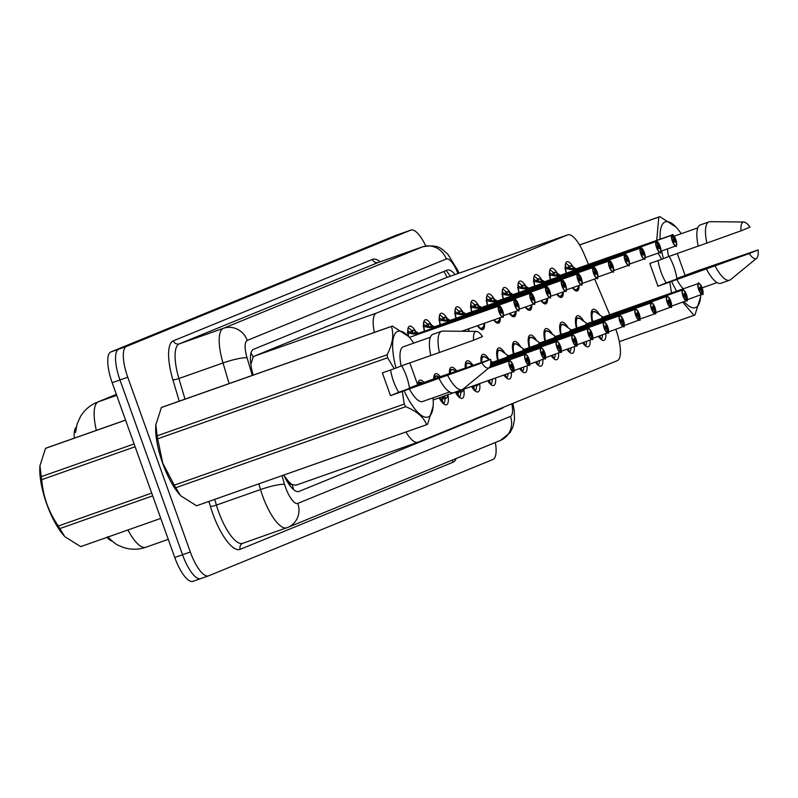 <?xml version="1.0" encoding="UTF-8"?>
<svg xmlns="http://www.w3.org/2000/svg" width="798" height="798" viewBox="0 0 798 798"><rect width="100%" height="100%" fill="white"/><g stroke="black" fill="none" stroke-linecap="round" stroke-linejoin="round"><path stroke-width="1.2" d="M566.111 273.225A15.471 4.908 -109.4 0 1 566.999 261.764A15.471 4.908 -109.4 0 1 573.163 266.941M550.361 279.669A15.471 4.908 -109.4 0 1 551.248 268.208A15.471 4.908 -109.4 0 1 557.423 273.385M534.61 286.113A15.471 4.908 -109.4 0 1 535.508 274.652A15.471 4.908 -109.4 0 1 541.672 279.829M518.86 292.557A15.471 4.908 -109.4 0 1 519.757 281.096A15.471 4.908 -109.4 0 1 525.922 286.273M503.109 299.001A15.471 4.908 -109.4 0 1 504.007 287.539A15.471 4.908 -109.4 0 1 510.171 292.716M487.369 305.444A15.471 4.908 -109.4 0 1 488.256 293.983A15.471 4.908 -109.4 0 1 494.421 299.16M471.618 311.878A15.471 4.908 -109.4 0 1 472.506 300.417A15.471 4.908 -109.4 0 1 478.67 305.604M455.867 318.322A15.471 4.908 -109.4 0 1 456.755 306.861A15.471 4.908 -109.4 0 1 462.92 312.048M440.117 324.766A15.471 4.908 -109.4 0 1 441.005 313.305A15.471 4.908 -109.4 0 1 447.169 318.482M424.366 331.21A15.471 4.908 -109.4 0 1 425.254 319.749A15.471 4.908 -109.4 0 1 431.419 324.926M408.307 336.237A15.471 4.908 -109.4 0 1 409.504 326.192A15.471 4.908 -109.4 0 1 415.678 331.37M592.186 321.813A16.459 5.227 -109.4 0 1 593.064 309.315A16.459 5.227 -109.4 0 1 599.677 314.911M576.435 328.257A16.459 5.227 -109.4 0 1 577.313 315.759A16.459 5.227 -109.4 0 1 583.927 321.355M560.685 334.701A16.459 5.227 -109.4 0 1 561.563 322.202A16.459 5.227 -109.4 0 1 568.176 327.798M544.934 341.145A16.459 5.227 -109.4 0 1 545.812 328.646A16.459 5.227 -109.4 0 1 552.425 334.242M529.184 347.589A16.459 5.227 -109.4 0 1 530.062 335.09A16.459 5.227 -109.4 0 1 536.675 340.686M513.443 354.023A16.459 5.227 -109.4 0 1 514.311 341.524A16.459 5.227 -109.4 0 1 520.924 347.13M497.693 360.467A16.459 5.227 -109.4 0 1 498.56 347.968A16.459 5.227 -109.4 0 1 505.174 353.574M481.134 362.611A16.459 5.227 -109.4 0 1 482.81 354.412A16.459 5.227 -109.4 0 1 489.304 359.798M465.274 368.068A16.459 5.227 -109.4 0 1 467.069 360.856A16.459 5.227 -109.4 0 1 473.014 365.404M449.464 373.664A16.459 5.227 -109.4 0 1 451.319 367.299A16.459 5.227 -109.4 0 1 456.735 371.07M433.683 379.23A16.459 5.227 -109.4 0 1 435.568 373.743A16.459 5.227 -109.4 0 1 440.476 376.836M417.953 384.446A16.459 5.227 -109.4 0 1 419.818 380.187A16.459 5.227 -109.4 0 1 423.947 382.332M283.689 475.049L287.579 480.197A9.666 3.072 70.6 0 0 292.188 484.685A29.007 27.501 67.8 0 1 293.474 489.503M292.188 484.685L292.337 484.615A29.007 9.207 -109.4 0 1 287.579 480.197M76.289 427.149A26.105 8.279 70.6 0 0 74.324 438.142M107.012 537.343A26.105 8.279 70.6 0 0 112.089 541.104M445.902 277.794L254.372 356.137L253.116 357.075L250.941 364.127M292.337 484.615L295.988 485.204L417.713 442.311M405.953 431.987A29.007 9.207 70.6 0 0 417.853 442.262L295.988 485.204M417.853 442.262A29.007 9.207 70.6 0 0 417.992 442.212L617.263 360.686A29.007 9.207 70.6 0 0 615.817 329.355M588.505 264.437L584.106 254.023A29.007 9.207 70.6 0 0 567.757 234.841A29.007 9.207 70.6 0 0 567.627 234.901L376.367 313.135A29.007 9.207 70.6 0 0 374.352 332.397M609.762 314.731L594.67 279.031M468.735 329.444A15.471 4.908 -109.4 0 1 468.815 331.35M484.506 323.21A15.471 4.908 -109.4 0 1 482.79 329.604A15.471 4.908 -109.4 0 1 477.443 325.694M500.306 317.644A15.471 4.908 -109.4 0 1 498.541 323.16A15.471 4.908 -109.4 0 1 493.703 319.968M516.057 311.2A15.471 4.908 -109.4 0 1 514.291 316.716A15.471 4.908 -109.4 0 1 509.453 313.524M531.807 304.756A15.471 4.908 -109.4 0 1 530.042 310.272A15.471 4.908 -109.4 0 1 525.204 307.08M547.558 298.312A15.471 4.908 -109.4 0 1 545.792 303.829A15.471 4.908 -109.4 0 1 540.954 300.637M563.298 291.869A15.471 4.908 -109.4 0 1 561.543 297.395A15.471 4.908 -109.4 0 1 556.705 294.193M579.049 285.425A15.471 4.908 -109.4 0 1 577.283 290.951A15.471 4.908 -109.4 0 1 572.455 287.749M447.947 395A16.459 5.227 -109.4 0 1 446.511 404.786A16.459 5.227 -109.4 0 1 439.139 397.863M463.798 389.175A16.459 5.227 -109.4 0 1 462.261 398.342A16.459 5.227 -109.4 0 1 455.309 392.167M479.678 383.579A16.459 5.227 -109.4 0 1 478.002 391.898A16.459 5.227 -109.4 0 1 471.488 386.461M495.518 377.993A16.459 5.227 -109.4 0 1 493.753 385.454A16.459 5.227 -109.4 0 1 487.698 380.756M511.348 372.417A16.459 5.227 -109.4 0 1 509.503 379.02A16.459 5.227 -109.4 0 1 503.937 375.03M527.099 365.973A16.459 5.227 -109.4 0 1 525.254 372.576A16.459 5.227 -109.4 0 1 519.688 368.586M542.84 359.529A16.459 5.227 -109.4 0 1 541.004 366.132A16.459 5.227 -109.4 0 1 535.438 362.142M558.59 353.095A16.459 5.227 -109.4 0 1 556.755 359.689A16.459 5.227 -109.4 0 1 551.189 355.699M574.341 346.651A16.459 5.227 -109.4 0 1 572.505 353.245A16.459 5.227 -109.4 0 1 566.939 349.255M590.091 340.207A16.459 5.227 -109.4 0 1 588.256 346.801A16.459 5.227 -109.4 0 1 582.68 342.811M605.842 333.764A16.459 5.227 -109.4 0 1 604.006 340.357A16.459 5.227 -109.4 0 1 598.43 336.377M208.358 575.907L200.847 578.56A29.007 9.207 -109.4 0 1 200.717 578.61A29.007 9.207 -109.4 0 1 182.543 554.74L119.969 379.968A29.007 9.207 -109.4 0 1 118.712 349.175L403 232.876A29.007 9.207 -109.4 0 1 403.14 232.826A29.007 9.207 -109.4 0 1 403.279 232.777M200.577 578.65L193.066 581.303A29.007 9.207 -109.4 0 1 192.926 581.353A29.007 9.207 -109.4 0 1 174.762 557.483L112.179 382.711A29.007 9.207 -109.4 0 1 110.932 351.918L395.219 235.619A29.007 9.207 -109.4 0 1 395.349 235.57A29.007 9.207 -109.4 0 1 395.489 235.52M283.789 475.049A29.007 9.207 70.6 0 0 298.911 491.468A29.007 9.207 70.6 0 0 299.041 491.418L502.022 408.377A29.007 9.207 70.6 0 0 503.438 407.259M495.359 442.501A29.007 9.207 -109.4 0 1 492.915 459.518L208.627 575.817A29.007 9.207 -109.4 0 1 208.497 575.867A29.007 9.207 -109.4 0 1 190.323 551.997L127.75 377.225A29.007 9.207 -109.4 0 1 126.503 346.432L410.79 230.133A29.007 9.207 -109.4 0 1 410.92 230.083A29.007 9.207 -109.4 0 1 425.793 245.974M200.847 578.56A29.007 9.207 -109.4 0 1 200.717 578.61A29.007 9.207 -109.4 0 1 182.543 554.74L119.969 379.968A29.007 9.207 -109.4 0 1 118.712 349.175L403 232.876A29.007 9.207 -109.4 0 1 403.14 232.826L395.349 235.57M455.119 274.542A29.007 9.207 70.6 0 0 447.249 270.073A29.007 9.207 70.6 0 0 447.119 270.133L253.565 349.305A29.007 9.207 70.6 0 0 253.185 375.11M513.403 371.489L513.294 371.728A5.805 1.845 -109.4 0 1 509.713 366.94A5.805 1.845 -109.4 0 1 509.483 360.776C508.984 358.99 510.231 360.566 513.244 365.504C514.251 370.751 514.331 372.796 513.473 371.659L513.553 371.429A5.606 1.776 70.6 0 0 513.234 365.514A5.606 1.776 70.6 0 0 509.703 360.905A5.606 1.776 70.6 0 0 509.942 366.861A5.606 1.776 70.6 0 0 513.403 371.489L512.216 368.018A1.935 0.618 -109.4 0 1 511.019 366.412A1.935 0.618 -109.4 0 1 510.949 364.357A1.935 0.618 -109.4 0 1 512.156 365.953A1.935 0.618 -109.4 0 1 512.266 367.988L512.196 368.018M513.294 371.728L433.194 399.958M512.266 367.988L513.553 371.429M503.219 316.158A5.805 1.845 -109.4 0 1 502.71 316.796A5.805 1.845 -109.4 0 1 499.069 312.018A5.805 1.845 -109.4 0 1 498.75 305.893L498.989 306.013A5.606 1.776 70.6 0 0 499.299 311.938A5.606 1.776 70.6 0 0 502.84 316.537A5.606 1.776 70.6 0 0 502.6 310.582A5.606 1.776 70.6 0 0 499.139 305.953L500.276 309.454L498.989 306.013M499.139 305.953L409.374 337.384L498.75 305.893M500.326 309.434A1.935 0.618 -109.4 0 1 501.523 311.03A1.935 0.618 -109.4 0 1 501.593 313.085A1.935 0.618 -109.4 0 1 500.386 311.489A1.935 0.618 -109.4 0 1 500.276 309.454M498.91 305.834L498.9 305.834C498.969 304.457 500.196 306.043 502.61 310.582C503.428 316.507 503.458 318.572 502.71 316.796L461.613 331.28M529.094 365.265L529.303 364.985A5.606 1.776 70.6 0 0 528.984 359.07A5.606 1.776 70.6 0 0 525.443 354.462A5.606 1.776 70.6 0 0 525.692 360.417A5.606 1.776 70.6 0 0 529.154 365.045L527.967 361.574A1.935 0.618 -109.4 0 1 526.77 359.978A1.935 0.618 -109.4 0 1 526.7 357.913A1.935 0.618 -109.4 0 1 527.907 359.509A1.935 0.618 -109.4 0 1 528.017 361.554L527.947 361.574M422.561 383.01L419.598 382.332A14.504 4.598 70.6 0 0 419.598 382.332A14.504 4.598 70.6 0 0 419.539 382.362A14.504 4.598 70.6 0 0 418.192 384.357M529.154 365.045L514.062 370.571M528.017 361.554L529.303 364.985M418.142 382.85L419.539 382.362M544.844 358.821L545.044 358.541A5.606 1.776 70.6 0 0 544.735 352.626A5.606 1.776 70.6 0 0 541.194 348.018A5.606 1.776 70.6 0 0 541.443 353.973A5.606 1.776 70.6 0 0 544.904 358.601L543.717 355.13A1.935 0.618 -109.4 0 1 542.52 353.534A1.935 0.618 -109.4 0 1 542.44 351.479A1.935 0.618 -109.4 0 1 543.657 353.065A1.935 0.618 -109.4 0 1 543.767 355.11L543.697 355.13M434.601 378.91A14.135 4.489 -109.4 0 1 438.311 376.566L435.349 375.888A14.504 4.598 70.6 0 0 435.279 375.918A14.504 4.598 70.6 0 0 433.733 379.21L435.349 375.888L433.893 376.407M441.783 400.257L442.162 400.127A10.633 3.372 70.6 0 0 443.199 396.985M544.904 358.601L529.812 364.127M442.162 400.127L443.508 403.748A14.504 4.598 -109.4 0 0 444.925 399.19L443.209 396.975M442.9 403.18L441.893 400.237A10.633 3.372 70.6 0 1 440.945 400.117M543.767 355.11L545.044 358.541M440.536 400.357L443.718 396.257M448.117 394.531L447.139 397.424L444.925 399.19M560.585 352.377L560.795 352.098A5.606 1.776 70.6 0 0 560.485 346.182A5.606 1.776 70.6 0 0 556.944 341.574A5.606 1.776 70.6 0 0 557.184 347.529A5.606 1.776 70.6 0 0 560.655 352.157L559.468 348.686A1.935 0.618 -109.4 0 1 558.271 347.09A1.935 0.618 -109.4 0 1 558.191 345.035A1.935 0.618 -109.4 0 1 559.408 346.621A1.935 0.618 -109.4 0 1 559.518 348.666L559.448 348.686M450.281 373.384A14.135 4.489 -109.4 0 1 454.062 370.122L451.099 369.444A14.504 4.598 70.6 0 0 451.03 369.474A14.504 4.598 70.6 0 0 449.444 373.364L451.099 369.444L449.633 369.963M457.533 393.813L457.912 393.683A10.633 3.372 70.6 0 0 458.94 390.89M560.655 352.157L545.553 357.684M457.912 393.683L459.259 397.304A14.504 4.598 -109.4 0 0 460.675 392.746L459.169 390.811M458.651 396.736L457.633 393.793A10.633 3.372 70.6 0 1 456.695 393.683M559.518 348.666L560.795 352.098M456.286 393.913L458.631 391M463.448 389.294L462.88 390.98L460.675 392.746M576.405 345.714L576.296 345.963A5.805 1.845 -109.4 0 1 572.705 341.175A5.805 1.845 -109.4 0 1 572.485 335C571.976 333.215 573.233 334.791 576.246 339.739C577.253 344.975 577.323 347.03 576.475 345.883L576.545 345.654A5.606 1.776 70.6 0 0 576.236 339.739A5.606 1.776 70.6 0 0 572.695 335.13A5.606 1.776 70.6 0 0 572.934 341.085A5.606 1.776 70.6 0 0 576.405 345.714L575.208 342.242A1.935 0.618 -109.4 0 1 574.021 340.646A1.935 0.618 -109.4 0 1 573.942 338.591A1.935 0.618 -109.4 0 1 575.159 340.177A1.935 0.618 -109.4 0 1 575.258 342.222L575.198 342.242M466.022 367.808A14.135 4.489 -109.4 0 1 469.813 363.679L466.85 363A14.504 4.598 70.6 0 0 466.78 363.03A14.504 4.598 70.6 0 0 465.194 366.92L466.85 363L465.384 363.519M473.284 387.369L473.663 387.239A10.633 3.372 70.6 0 0 474.601 385.364M576.296 345.963L561.303 351.24M473.663 387.239L475.01 390.86A14.504 4.598 -109.4 0 0 476.426 386.302L475.458 385.065M474.391 390.292L473.384 387.349A10.633 3.372 70.6 0 1 472.436 387.239M575.258 342.222L576.545 345.654M472.037 387.469L473.553 385.743M478.86 383.868L478.132 384.975A14.504 4.598 70.6 0 0 478.142 384.975L476.426 386.302M408.117 327.968A14.504 4.598 -109.4 0 1 411.259 330.362L413.414 330.302A14.504 4.598 70.6 0 0 413.414 330.302L418.541 333.265M418.651 333.235L413.504 333.973L407.329 332.796M518.969 309.714A5.805 1.845 -109.4 0 1 518.461 310.352A5.805 1.845 -109.4 0 1 514.82 305.574A5.805 1.845 -109.4 0 1 514.501 299.45L514.74 299.569A5.606 1.776 70.6 0 0 515.049 305.494A5.606 1.776 70.6 0 0 518.59 310.093A5.606 1.776 70.6 0 0 518.351 304.148A5.606 1.776 70.6 0 0 514.88 299.509L418.751 333.185M407.748 330.182L408.337 331.749A10.633 3.372 70.6 0 0 407.778 332.367M514.88 299.509L516.077 302.991A1.935 0.618 -109.4 0 1 517.274 304.587A1.935 0.618 -109.4 0 1 517.343 306.641A1.935 0.618 -109.4 0 1 516.136 305.045A1.935 0.618 -109.4 0 1 516.027 303.011L514.74 299.569M407.828 329.345L408.337 331.739M415.738 334.252L413.504 333.175L411.359 333.245A10.633 3.372 70.6 0 0 408.606 331.639M514.501 299.45L418.681 333.225A5.805 1.845 70.6 0 0 418.152 334.292A5.795 1.835 -109.4 0 1 418.342 333.614M514.66 299.39L514.65 299.39C514.71 298.013 515.947 299.599 518.361 304.138C519.179 310.063 519.209 312.138 518.461 310.352L503.418 315.649M423.868 321.524A14.504 4.598 -109.4 0 1 427.01 323.918L429.164 323.858A14.504 4.598 70.6 0 0 429.164 323.858L434.292 326.821M534.72 303.27A5.805 1.845 -109.4 0 1 534.201 303.908A5.805 1.845 -109.4 0 1 530.57 299.13A5.805 1.845 -109.4 0 1 530.251 293.006L434.351 326.811L429.254 327.529L423.07 326.352M530.251 293.006L530.49 293.125A5.606 1.776 70.6 0 0 530.8 299.05A5.606 1.776 70.6 0 0 534.341 303.659A5.606 1.776 70.6 0 0 534.101 297.704A5.606 1.776 70.6 0 0 530.63 293.075L434.531 326.741M423.578 322.911L424.087 325.295A10.633 3.372 70.6 0 0 423.529 325.923M530.63 293.075L531.827 296.547A1.935 0.618 -109.4 0 1 533.014 298.143A1.935 0.618 -109.4 0 1 533.094 300.198A1.935 0.618 -109.4 0 1 531.877 298.612A1.935 0.618 -109.4 0 1 531.777 296.567L530.49 293.125M424.087 325.305L423.499 323.739M431.489 327.808L429.254 326.731L427.11 326.801A10.633 3.372 70.6 0 0 424.356 325.195M434.421 326.781A5.805 1.845 70.6 0 0 433.903 327.848A5.795 1.835 -109.4 0 1 434.092 327.17M530.411 292.946L530.401 292.946C530.461 291.569 531.697 293.155 534.111 297.694C534.929 303.619 534.959 305.694 534.201 303.908L519.169 309.205M439.608 315.08A14.504 4.598 -109.4 0 1 442.76 317.474L444.915 317.414A14.504 4.598 70.6 0 0 444.915 317.414L450.042 320.377M550.47 296.826A5.805 1.845 -109.4 0 1 549.952 297.464A5.805 1.845 -109.4 0 1 546.321 292.686A5.805 1.845 -109.4 0 1 546.002 286.572L450.102 320.367L445.005 321.085L438.82 319.918M546.002 286.572L546.241 286.691A5.606 1.776 70.6 0 0 546.55 292.607A5.606 1.776 70.6 0 0 550.091 297.215A5.606 1.776 70.6 0 0 549.852 291.26A5.606 1.776 70.6 0 0 546.381 286.632L450.281 320.297M439.329 316.467L439.828 318.851A10.633 3.372 70.6 0 0 439.279 319.479M546.381 286.632L547.578 290.103A1.935 0.618 -109.4 0 1 548.765 291.699A1.935 0.618 -109.4 0 1 548.844 293.754A1.935 0.618 -109.4 0 1 547.628 292.168A1.935 0.618 -109.4 0 1 547.528 290.123L546.241 286.691M439.838 318.861L439.249 317.305M447.239 321.365L445.005 320.297L442.85 320.367A10.633 3.372 70.6 0 0 440.107 318.751M450.172 320.337A5.805 1.845 70.6 0 0 449.653 321.404A5.795 1.835 -109.4 0 1 449.843 320.726M125.585 420.147L45.496 448.366A52.219 16.568 -109.4 0 1 45.985 448.137A52.219 16.568 -109.4 0 1 46.234 448.047A52.219 16.568 -109.4 0 1 46.484 447.967M152.697 495.857L59.85 528.585L64.518 536.226A45.446 14.424 -109.4 0 1 39.9 466.371A45.446 14.424 -109.4 0 1 39.94 465.952M45.496 448.366L39.96 465.703L41.257 476.665A52.219 16.568 -109.4 0 0 41.755 479.658L135.081 446.77A52.219 16.568 -109.4 0 1 135.052 446.581M151.77 493.264A52.219 16.568 -109.4 0 1 151.67 493.104L58.344 526.002A52.219 16.568 -109.4 0 0 59.85 528.585M80.678 546.62L160.767 518.401L80.947 546.54A52.219 16.568 -109.4 0 1 80.678 546.62L65.067 536.805M41.257 476.665L134.104 443.937M41.755 479.658C43.082 496.546 48.608 511.987 58.344 526.002M401.623 365.783A21.855 6.933 -109.4 0 1 406.401 376.107A21.855 6.933 -109.4 0 1 409.404 387.918L429.903 380.277A45.446 14.424 -109.4 0 1 429.972 380.536M433.055 397.833A45.446 14.424 -109.4 0 1 433.134 406.312L427.538 424.317A52.219 16.568 -109.4 0 1 426.81 424.646A52.219 16.568 -109.4 0 1 426.541 424.726C423.808 417.264 416.865 411.249 405.713 406.691L175.73 487.738A52.219 16.568 -109.4 0 1 174.233 485.154L162.752 463.109L157.645 438.82L387.619 357.763L394.212 368.716L382.362 372.895L390.511 395.648L398.691 392.307A21.855 6.933 -109.4 0 1 393.544 381.364A21.855 6.933 -109.4 0 1 390.611 369.993M175.73 487.738L180.408 495.388A45.446 14.424 -109.4 0 1 162.622 463.149A45.446 14.424 -109.4 0 1 155.79 425.524A45.446 14.424 -109.4 0 1 155.819 425.115M197.096 505.593A52.219 16.568 -109.4 0 1 196.837 505.693A52.219 16.568 -109.4 0 1 196.567 505.782L426.541 424.726M180.956 495.957L196.567 505.782M433.134 406.312A45.446 14.424 -109.4 0 1 404.137 390.811L402.362 391.469L404.207 404.097A52.219 16.568 -109.4 0 0 405.713 406.691M429.903 380.277L490.64 359.339A19.342 6.135 -109.4 0 1 489.184 367.669L463.139 389.065A30.942 9.815 -109.4 0 1 462.152 389.633L453.503 392.676A30.942 9.815 -109.4 0 1 438.91 378.302L404.137 390.811M449.633 391.988L422.591 401.524A29.007 9.207 -109.4 0 1 409.264 388.716M462.152 389.633A30.942 9.815 -109.4 0 1 447.558 375.25L438.91 378.302M489.184 367.669A19.342 6.135 -109.4 0 1 481.763 362.97L447.558 375.25M481.763 362.97L490.64 359.339M398.691 392.307L453.872 372.247A21.855 6.933 -109.4 0 1 453.902 372.536M454.82 372.087L409.404 387.918M157.645 438.82A52.219 16.568 -109.4 0 1 157.146 435.818L387.12 354.771C392.716 343.898 394.122 334.472 391.359 326.472L161.386 407.529L155.839 424.865L157.146 435.818M161.386 407.529A52.219 16.568 -109.4 0 1 162.124 407.199L392.097 326.153A52.219 16.568 -109.4 0 1 392.367 326.063L408.516 336.457A45.446 14.424 -109.4 0 1 413.773 343.11M391.359 326.472A52.219 16.568 -109.4 0 1 392.097 326.153M387.619 357.763A52.219 16.568 -109.4 0 1 387.12 354.771M174.233 485.154L404.207 404.097M394.212 368.716L395.988 368.058A45.446 14.424 -109.4 0 1 408.516 336.457M395.988 368.058L401.115 365.953A29.007 9.207 -109.4 0 1 403.299 346.801L430.351 337.275M401.115 365.953L430.76 355.509M441.573 331.26A30.942 9.815 -109.4 0 0 439.419 352.497L430.77 355.539A30.942 9.815 -109.4 0 1 432.925 334.312L441.573 331.26A30.942 9.815 -109.4 0 1 442.71 331.08L476.406 331.429A19.342 6.135 -109.4 0 1 482.501 336.586L473.623 340.217A19.342 6.135 -109.4 0 1 476.406 331.429M439.419 352.497L473.623 340.217M390.511 395.648L402.362 391.469M417.583 384.576L409.823 362.891M669.083 256.367A21.855 6.933 -109.4 0 1 673.851 266.692A21.855 6.933 -109.4 0 1 676.854 278.512L697.352 270.861A45.446 14.424 -109.4 0 1 697.422 271.13M658.131 253.096L661.672 259.31L649.811 263.48L657.961 286.243L666.15 282.891A21.855 6.933 -109.4 0 1 661.003 271.948A21.855 6.933 -109.4 0 1 658.061 260.577M700.704 294.981A45.446 14.424 -109.4 0 1 700.594 296.906A45.446 14.424 -109.4 0 1 684.135 301.704M676.654 291.15A45.446 14.424 -109.4 0 1 671.597 281.395L669.821 282.063L671.497 292.966M700.594 296.906L694.998 314.901A52.219 16.568 -109.4 0 1 694.26 315.23A52.219 16.568 -109.4 0 1 693.991 315.32L682.749 302.193M697.352 270.861L758.1 249.934A19.342 6.135 -109.4 0 1 756.634 258.253L730.599 279.649A30.942 9.815 -109.4 0 1 729.601 280.218L720.953 283.27A30.942 9.815 -109.4 0 1 706.37 268.886L671.597 281.395M683.238 288.826A29.007 9.207 -109.4 0 1 676.724 279.3M729.601 280.218A30.942 9.815 -109.4 0 1 715.018 265.844L706.37 268.886M756.634 258.253A19.342 6.135 -109.4 0 1 749.222 253.565L715.018 265.844M749.222 253.565L758.1 249.934M666.15 282.891L721.322 262.841A21.855 6.933 -109.4 0 1 721.362 263.121M722.28 262.672L676.854 278.512M694.26 315.23L619.318 341.644L693.991 315.32M660.714 251.729A5.805 1.845 -109.4 0 1 660.205 252.368A5.805 1.845 -109.4 0 1 656.564 247.589A5.805 1.845 -109.4 0 1 656.245 241.465L656.485 241.585A5.606 1.776 70.6 0 0 656.794 247.51A5.606 1.776 70.6 0 0 660.335 252.108A5.606 1.776 70.6 0 0 660.096 246.153A5.606 1.776 70.6 0 0 656.624 241.525L658.809 217.066L579.577 244.986M658.809 217.066A52.219 16.568 -109.4 0 1 659.547 216.737A52.219 16.568 -109.4 0 1 659.816 216.647L675.976 227.041A45.446 14.424 -109.4 0 1 681.233 233.704M661.672 259.31L663.447 258.642A45.446 14.424 -109.4 0 1 661.682 250.951M660.155 239.191A45.446 14.424 -109.4 0 1 675.976 227.041M663.447 258.642L668.574 256.547A29.007 9.207 -109.4 0 1 667.507 248.896M668.574 256.547L698.21 246.093M709.033 221.854A30.942 9.815 -109.4 0 0 706.868 243.081L698.22 246.133A30.942 9.815 -109.4 0 1 700.385 224.896L709.033 221.854A30.942 9.815 -109.4 0 1 710.16 221.674L743.866 222.014A19.342 6.135 -109.4 0 1 749.95 227.171L741.073 230.802A19.342 6.135 -109.4 0 1 743.866 222.014M706.868 243.081L741.073 230.802M657.961 286.243L669.821 282.063M685.043 275.16L677.273 253.475M592.196 339.459L592.086 339.489A5.805 1.845 -109.4 0 1 588.455 334.731A5.805 1.845 -109.4 0 1 588.236 328.557C587.727 326.771 588.984 328.357 591.996 333.295C593.004 338.532 593.074 340.586 592.216 339.439L592.296 339.21A5.606 1.776 70.6 0 0 591.986 333.295A5.606 1.776 70.6 0 0 588.445 328.686A5.606 1.776 70.6 0 0 588.685 334.641A5.606 1.776 70.6 0 0 592.156 339.27L590.959 335.798A1.935 0.618 -109.4 0 1 589.772 334.202A1.935 0.618 -109.4 0 1 589.692 332.148A1.935 0.618 -109.4 0 1 590.909 333.734A1.935 0.618 -109.4 0 1 591.009 335.778L590.939 335.798M481.812 362.372A14.135 4.489 -109.4 0 1 485.553 357.235L482.6 356.566A14.504 4.598 70.6 0 0 482.6 356.566A14.504 4.598 70.6 0 0 482.531 356.586A14.504 4.598 70.6 0 0 480.945 360.487L482.6 356.566L481.134 357.075M489.034 380.935L489.413 380.796A10.633 3.372 70.6 0 0 490.092 379.908M492.935 362.521L492.406 362.332A5.805 1.845 70.6 0 0 492.386 362.342A5.805 1.845 70.6 0 0 491.787 363.439L492.406 362.332A5.795 1.835 -109.4 0 0 492.386 362.342A5.795 1.835 -109.4 0 0 491.787 363.439M592.156 339.27L577.054 344.796M489.413 380.796L490.76 384.417A14.504 4.598 -109.4 0 0 492.176 379.858L491.758 379.319M490.142 383.858L489.134 380.905A10.633 3.372 70.6 0 1 488.186 380.796M591.009 335.778L592.296 339.21M487.787 381.025L488.476 380.476M493.024 378.841L492.176 379.858M607.837 333.045L608.046 332.776A5.606 1.776 70.6 0 0 607.737 326.851A5.606 1.776 70.6 0 0 604.196 322.252A5.606 1.776 70.6 0 0 604.435 328.197A5.606 1.776 70.6 0 0 607.906 332.826L606.709 329.355A1.935 0.618 -109.4 0 1 605.512 327.759A1.935 0.618 -109.4 0 1 605.443 325.704A1.935 0.618 -109.4 0 1 606.65 327.29A1.935 0.618 -109.4 0 1 606.759 329.335L606.689 329.365M498.221 360.277A14.135 4.489 -109.4 0 1 501.304 350.791L498.351 350.123A14.504 4.598 70.6 0 0 498.281 350.142A14.504 4.598 70.6 0 0 496.695 354.043L498.351 350.123L496.885 350.631M508.685 356.078L508.156 355.888A5.805 1.845 70.6 0 0 508.136 355.898A5.805 1.845 70.6 0 0 507.538 356.995L508.156 355.888A5.795 1.835 -109.4 0 0 508.136 355.898A5.795 1.835 -109.4 0 0 507.538 356.995M607.906 332.826L592.804 338.352M505.244 374.571L506.511 377.973A14.504 4.598 -109.4 0 0 507.927 373.624M505.892 377.414L504.954 374.671M606.759 329.335L608.046 332.776M623.587 326.611L623.797 326.332A5.606 1.776 70.6 0 0 623.487 320.407A5.606 1.776 70.6 0 0 619.946 315.809A5.606 1.776 70.6 0 0 620.186 321.764A5.606 1.776 70.6 0 0 623.647 326.392L622.46 322.911A1.935 0.618 -109.4 0 1 621.263 321.315A1.935 0.618 -109.4 0 1 621.193 319.26A1.935 0.618 -109.4 0 1 622.4 320.856A1.935 0.618 -109.4 0 1 622.51 322.891L622.44 322.921M513.972 353.843A14.135 4.489 -109.4 0 1 517.054 344.357L514.102 343.679A14.504 4.598 70.6 0 0 514.032 343.699A14.504 4.598 70.6 0 0 512.446 347.599M524.426 349.634L523.907 349.444A5.805 1.845 70.6 0 0 523.887 349.454A5.805 1.845 70.6 0 0 523.288 350.551L523.907 349.444A5.795 1.835 -109.4 0 0 523.887 349.454A5.795 1.835 -109.4 0 0 523.288 350.551M623.647 326.392L608.555 331.918M520.984 368.127L522.251 371.529A14.504 4.598 -109.4 0 0 523.678 367.18M521.643 370.97L520.705 368.227M622.51 322.891L623.797 326.332M512.635 344.187L514.102 343.679L512.446 347.609M460.675 310.981A14.504 4.598 70.6 0 0 460.665 310.971L465.793 313.933M465.902 313.913L460.755 314.641L454.571 313.474M566.221 290.382A5.805 1.845 -109.4 0 1 565.702 291.021A5.805 1.845 -109.4 0 1 562.071 286.253A5.805 1.845 -109.4 0 1 561.752 280.128L561.991 280.248A5.606 1.776 70.6 0 0 562.301 286.163A5.606 1.776 70.6 0 0 565.842 290.771A5.606 1.776 70.6 0 0 565.602 284.816A5.606 1.776 70.6 0 0 562.131 280.188L466.002 313.863M455.359 308.646A14.504 4.598 -109.4 0 1 458.501 311.03L460.665 310.971M455 310.861L455.588 312.427A10.633 3.372 70.6 0 0 455.03 313.045M562.131 280.188L563.318 283.659A1.935 0.618 -109.4 0 1 564.515 285.255A1.935 0.618 -109.4 0 1 564.595 287.31A1.935 0.618 -109.4 0 1 563.378 285.724A1.935 0.618 -109.4 0 1 563.268 283.679L561.991 280.248M455.079 310.023L455.578 312.407M462.99 314.921L460.755 313.853L458.601 313.923A10.633 3.372 70.6 0 0 455.858 312.307M561.752 280.128L465.922 313.893A5.805 1.845 70.6 0 0 465.404 314.961A5.795 1.835 -109.4 0 1 465.593 314.282M561.912 280.058L561.902 280.068C561.962 278.682 563.198 280.268 565.602 284.806C566.42 290.731 566.46 292.806 565.702 291.021L550.67 296.317M471.109 302.203A14.504 4.598 -109.4 0 1 474.251 304.587L476.416 304.527A14.504 4.598 70.6 0 0 476.416 304.527L481.533 307.489M481.653 307.469L476.496 308.198L470.321 307.031M581.971 283.938A5.805 1.845 -109.4 0 1 581.453 284.577A5.805 1.845 -109.4 0 1 577.822 279.809A5.805 1.845 -109.4 0 1 577.493 273.684L577.742 273.804A5.606 1.776 70.6 0 0 578.051 279.719A5.606 1.776 70.6 0 0 581.592 284.327A5.606 1.776 70.6 0 0 581.343 278.372A5.606 1.776 70.6 0 0 577.882 273.744L481.753 307.42M480.386 328.956A14.504 4.598 70.6 0 0 481.603 328.995L481.673 328.976M470.82 303.579L471.329 305.963A10.633 3.372 70.6 0 0 470.77 306.602M577.882 273.744L579.069 277.215A1.935 0.618 -109.4 0 1 580.266 278.811A1.935 0.618 -109.4 0 1 580.346 280.866A1.935 0.618 -109.4 0 1 579.129 279.28A1.935 0.618 -109.4 0 1 579.019 277.235L577.742 273.804M471.339 305.983L470.75 304.417M478.73 308.477L476.506 307.41L474.351 307.479A10.633 3.372 70.6 0 0 471.608 305.863M577.493 273.684L481.673 307.449A5.805 1.845 70.6 0 0 481.154 308.517A5.795 1.835 -109.4 0 1 481.344 307.838M577.662 273.614L577.642 273.624C577.712 272.248 578.939 273.824 581.353 278.372C582.171 284.288 582.211 286.362 581.453 284.577L566.42 289.874M486.86 295.759A14.504 4.598 -109.4 0 1 490.002 298.143L492.166 298.083A14.504 4.598 70.6 0 0 492.166 298.083L497.284 301.046M497.403 301.026L492.246 301.754L486.072 300.587M597.722 277.495A5.805 1.845 -109.4 0 1 597.203 278.133A5.805 1.845 -109.4 0 1 593.572 273.365A5.805 1.845 -109.4 0 1 593.243 267.24L593.483 267.36A5.606 1.776 70.6 0 0 593.802 273.275A5.606 1.776 70.6 0 0 597.343 277.884A5.606 1.776 70.6 0 0 597.094 271.928A5.606 1.776 70.6 0 0 593.632 267.3L497.503 300.976M496.137 322.512A14.504 4.598 70.6 0 0 497.354 322.552L497.423 322.532M486.501 297.973L487.089 299.539A10.633 3.372 70.6 0 0 486.521 300.158M593.632 267.3L594.819 270.771A1.935 0.618 -109.4 0 1 596.016 272.367A1.935 0.618 -109.4 0 1 596.086 274.432A1.935 0.618 -109.4 0 1 594.879 272.836A1.935 0.618 -109.4 0 1 594.769 270.791L593.483 267.36M486.571 297.135L487.079 299.519M494.481 302.033L492.256 300.966L490.102 301.036A10.633 3.372 70.6 0 0 487.359 299.43M593.243 267.24L497.423 301.006A5.805 1.845 70.6 0 0 496.905 302.083A5.795 1.835 -109.4 0 1 497.094 301.395M593.413 267.17L593.393 267.18C593.463 265.804 594.69 267.38 597.104 271.928C597.921 277.844 597.961 279.918 597.203 278.133L582.171 283.44M639.338 320.168L639.547 319.888A5.606 1.776 70.6 0 0 639.238 313.963A5.606 1.776 70.6 0 0 635.697 309.365A5.606 1.776 70.6 0 0 635.936 315.32A5.606 1.776 70.6 0 0 639.398 319.948L638.21 316.467A1.935 0.618 -109.4 0 1 637.013 314.871A1.935 0.618 -109.4 0 1 636.944 312.816A1.935 0.618 -109.4 0 1 638.151 314.412A1.935 0.618 -109.4 0 1 638.26 316.447L638.191 316.477M529.722 347.399A14.135 4.489 -109.4 0 1 532.805 337.913L529.852 337.235A14.504 4.598 70.6 0 0 529.782 337.255A14.504 4.598 70.6 0 0 528.196 341.155L529.852 337.235L528.386 337.754M540.176 343.2L539.657 343A5.805 1.845 70.6 0 0 539.628 343.01A5.805 1.845 70.6 0 0 539.039 344.118L539.657 343A5.795 1.835 -109.4 0 1 539.657 343L539.657 343A5.795 1.835 -109.4 0 0 539.039 344.118M639.398 319.948L624.305 325.474M536.735 361.684L538.002 365.085A14.504 4.598 -109.4 0 0 539.428 360.736M537.393 364.526L536.456 361.783M638.26 316.447L639.547 319.888M655.148 313.504L655.038 313.744A5.805 1.845 -109.4 0 1 651.457 308.956A5.805 1.845 -109.4 0 1 651.228 302.791C650.729 301.006 651.976 302.582 654.988 307.519C655.996 312.766 656.076 314.811 655.218 313.674L655.298 313.444A5.606 1.776 70.6 0 0 654.978 307.519A5.606 1.776 70.6 0 0 651.447 302.921A5.606 1.776 70.6 0 0 651.687 308.876A5.606 1.776 70.6 0 0 655.148 313.504L653.961 310.023A1.935 0.618 -109.4 0 1 652.764 308.427A1.935 0.618 -109.4 0 1 652.694 306.372A1.935 0.618 -109.4 0 1 653.901 307.968A1.935 0.618 -109.4 0 1 654.011 310.003L653.941 310.033M545.473 340.955A14.135 4.489 -109.4 0 1 548.555 331.469L545.593 330.791A14.504 4.598 70.6 0 0 545.593 330.791A14.504 4.598 70.6 0 0 545.533 330.821A14.504 4.598 70.6 0 0 543.947 334.711L545.593 330.791L544.136 331.31M555.927 336.756L555.408 336.556A5.805 1.845 70.6 0 0 555.378 336.566A5.805 1.845 70.6 0 0 554.79 337.674L555.408 336.556A5.795 1.835 -109.4 0 0 555.378 336.566A5.795 1.835 -109.4 0 0 554.79 337.674M655.038 313.744L640.056 319.03M552.485 355.24L553.752 358.641A14.504 4.598 -109.4 0 0 555.179 354.292M553.144 358.083L552.206 355.339M654.011 310.003L655.298 313.444M670.839 307.28L671.048 307.001A5.606 1.776 70.6 0 0 670.729 301.085A5.606 1.776 70.6 0 0 667.188 296.477A5.606 1.776 70.6 0 0 667.437 302.432A5.606 1.776 70.6 0 0 670.899 307.06L669.712 303.589A1.935 0.618 -109.4 0 1 668.515 301.993A1.935 0.618 -109.4 0 1 668.445 299.928A1.935 0.618 -109.4 0 1 669.652 301.524A1.935 0.618 -109.4 0 1 669.761 303.569L669.692 303.589M561.223 334.512A14.135 4.489 -109.4 0 1 564.306 325.025L561.343 324.347A14.504 4.598 70.6 0 0 561.343 324.347A14.504 4.598 70.6 0 0 561.283 324.377A14.504 4.598 70.6 0 0 559.697 328.267L561.343 324.347L559.887 324.866M571.677 330.312L571.159 330.113A5.805 1.845 70.6 0 0 571.129 330.123A5.805 1.845 70.6 0 0 570.54 331.23L571.159 330.113A5.795 1.835 -109.4 0 0 571.129 330.123A5.795 1.835 -109.4 0 0 570.54 331.23M670.899 307.06L655.806 312.587M568.236 348.796L569.503 352.207A14.504 4.598 -109.4 0 0 570.929 347.848M568.894 351.639L567.957 348.896M669.761 303.569L671.048 307.001M686.589 300.836L686.789 300.557A5.606 1.776 70.6 0 0 686.48 294.642A5.606 1.776 70.6 0 0 682.938 290.033A5.606 1.776 70.6 0 0 683.188 295.988A5.606 1.776 70.6 0 0 686.649 300.617L685.462 297.145A1.935 0.618 -109.4 0 1 684.265 295.549A1.935 0.618 -109.4 0 1 684.185 293.484A1.935 0.618 -109.4 0 1 685.402 295.08A1.935 0.618 -109.4 0 1 685.512 297.125L685.442 297.145M576.974 328.068A14.135 4.489 -109.4 0 1 580.056 318.582L577.094 317.903A14.504 4.598 70.6 0 0 577.024 317.933A14.504 4.598 70.6 0 0 575.438 321.823L577.094 317.903L575.637 318.422M587.428 323.868L586.909 323.679A5.805 1.845 70.6 0 0 586.879 323.689A5.805 1.845 70.6 0 0 586.291 324.786L586.909 323.679A5.795 1.835 -109.4 0 0 586.879 323.689A5.795 1.835 -109.4 0 0 586.291 324.786M686.649 300.617L671.557 306.143M583.986 342.352L585.253 345.763M584.645 345.195L583.707 342.462M685.512 297.125L686.789 300.557M586.67 341.404A14.504 4.598 -109.4 0 1 585.253 345.753M702.33 294.392L702.539 294.113A5.606 1.776 70.6 0 0 702.23 288.198A5.606 1.776 70.6 0 0 698.689 283.589A5.606 1.776 70.6 0 0 698.928 289.544A5.606 1.776 70.6 0 0 702.4 294.173L701.213 290.701A1.935 0.618 -109.4 0 1 700.016 289.105A1.935 0.618 -109.4 0 1 699.936 287.051A1.935 0.618 -109.4 0 1 701.153 288.637A1.935 0.618 -109.4 0 1 701.262 290.681L701.193 290.701M592.724 321.624A14.135 4.489 -109.4 0 1 595.807 312.138L592.844 311.459A14.504 4.598 70.6 0 0 592.774 311.489A14.504 4.598 70.6 0 0 591.188 315.38M603.178 317.424L602.66 317.235A5.805 1.845 70.6 0 0 602.63 317.245A5.805 1.845 70.6 0 0 602.031 318.342L602.66 317.235A5.795 1.835 -109.4 0 1 602.66 317.235L602.66 317.235A5.795 1.835 -109.4 0 0 602.031 318.342M702.4 294.173L687.297 299.699M599.737 335.918L601.004 339.32A14.504 4.598 -109.4 0 0 602.42 334.97M600.395 338.751L599.448 336.018M701.262 290.681L702.539 294.113M591.378 311.978L592.844 311.459L591.188 315.39M502.61 289.315A14.504 4.598 -109.4 0 1 505.752 291.709L507.917 291.639A14.504 4.598 70.6 0 1 507.917 291.649L513.034 294.612M613.462 271.051A5.805 1.845 -109.4 0 1 612.954 271.689A5.805 1.845 -109.4 0 1 609.323 266.921A5.805 1.845 -109.4 0 1 608.994 260.796L513.174 294.572L507.997 295.31L501.822 294.143M608.994 260.796L609.233 260.916A5.606 1.776 70.6 0 0 609.552 266.831A5.606 1.776 70.6 0 0 613.083 271.44A5.606 1.776 70.6 0 0 612.844 265.485A5.606 1.776 70.6 0 0 609.383 260.856L513.284 294.522M511.887 316.068A14.504 4.598 70.6 0 0 513.104 316.108L513.174 316.088M502.251 291.529L502.83 293.095A10.633 3.372 70.6 0 0 502.271 293.714M609.383 260.856L610.57 264.328A1.935 0.618 -109.4 0 1 611.767 265.924A1.935 0.618 -109.4 0 1 611.837 267.988A1.935 0.618 -109.4 0 1 610.63 266.392A1.935 0.618 -109.4 0 1 610.52 264.347L609.233 260.916M502.321 290.691L502.83 293.085M510.231 295.599L508.007 294.522L505.852 294.592A10.633 3.372 70.6 0 0 503.109 292.986M513.174 294.572A5.805 1.845 70.6 0 0 512.655 295.639A5.795 1.835 -109.4 0 1 512.845 294.951M518.361 282.871A14.504 4.598 -109.4 0 1 521.503 285.265L523.668 285.195A14.504 4.598 70.6 0 0 523.668 285.195L528.785 288.168M629.213 264.607A5.805 1.845 -109.4 0 1 628.704 265.255A5.805 1.845 -109.4 0 1 625.063 260.477A5.805 1.845 -109.4 0 1 624.744 254.353L528.924 288.128L523.747 288.866L517.573 287.699M624.744 254.353L624.984 254.472A5.606 1.776 70.6 0 0 625.303 260.387A5.606 1.776 70.6 0 0 628.834 264.996A5.606 1.776 70.6 0 0 628.595 259.041A5.606 1.776 70.6 0 0 625.133 254.412L529.034 288.078M527.638 309.624A14.504 4.598 70.6 0 0 528.855 309.664L528.924 309.644M518.072 284.248L518.58 286.642A10.633 3.372 70.6 0 0 518.022 287.27M625.133 254.412L626.32 257.894A1.935 0.618 -109.4 0 1 627.517 259.49A1.935 0.618 -109.4 0 1 627.587 261.545A1.935 0.618 -109.4 0 1 626.38 259.949A1.935 0.618 -109.4 0 1 626.27 257.914L624.984 254.472M518.58 286.652L518.002 285.086M525.982 289.155L523.757 288.078L521.603 288.148A10.633 3.372 70.6 0 0 518.86 286.542M528.924 288.128A5.805 1.845 70.6 0 0 528.396 289.195A5.795 1.835 -109.4 0 1 528.595 288.517M534.111 276.427A14.504 4.598 -109.4 0 1 537.254 278.821L539.408 278.751A14.504 4.598 70.6 0 0 539.408 278.751L544.535 281.724M544.655 281.694L539.498 282.422L533.323 281.255M644.964 258.173A5.805 1.845 -109.4 0 1 644.455 258.811A5.805 1.845 -109.4 0 1 640.814 254.033A5.805 1.845 -109.4 0 1 640.495 247.909L640.734 248.028A5.606 1.776 70.6 0 0 641.043 253.954A5.606 1.776 70.6 0 0 644.585 258.552A5.606 1.776 70.6 0 0 644.345 252.597A5.606 1.776 70.6 0 0 640.884 247.969L544.745 281.644M543.388 303.18A14.504 4.598 70.6 0 0 544.605 303.23A14.504 4.598 70.6 0 0 544.605 303.22L544.665 303.2M533.822 277.804L534.331 280.198A10.633 3.372 70.6 0 0 533.772 280.826M640.884 247.969L642.071 251.45A1.935 0.618 -109.4 0 1 643.268 253.046A1.935 0.618 -109.4 0 1 643.338 255.101A1.935 0.618 -109.4 0 1 642.131 253.505A1.935 0.618 -109.4 0 1 642.021 251.47L640.734 248.028M534.331 280.208L533.752 278.642M541.732 282.711L539.498 281.634L537.353 281.704A10.633 3.372 70.6 0 0 534.61 280.098M640.495 247.909L544.675 281.684A5.805 1.845 70.6 0 0 544.146 282.751A5.795 1.835 -109.4 0 1 544.336 282.073M640.654 247.849L640.644 247.849C640.714 246.472 641.941 248.058 644.355 252.597C645.173 258.522 645.203 260.587 644.455 258.811L629.413 264.108M549.862 269.983A14.504 4.598 -109.4 0 1 553.004 272.377L555.159 272.308A14.504 4.598 70.6 0 0 555.159 272.308L560.286 275.28M560.395 275.25L555.248 275.988L549.064 274.811M645.163 257.664L660.205 252.368C660.953 254.143 660.924 252.078 660.106 246.153C657.692 241.614 656.455 240.028 656.405 241.405L560.495 275.2M559.139 296.736A14.504 4.598 70.6 0 0 560.356 296.786L560.415 296.756M549.573 271.36L550.081 273.754A10.633 3.372 70.6 0 0 549.523 274.382M656.624 241.525L657.821 245.006A1.935 0.618 -109.4 0 1 659.018 246.602A1.935 0.618 -109.4 0 1 659.088 248.657A1.935 0.618 -109.4 0 1 657.881 247.061A1.935 0.618 -109.4 0 1 657.771 245.026L656.485 241.585M550.081 273.764L549.493 272.198M557.483 276.268L555.248 275.19L553.104 275.26A10.633 3.372 70.6 0 0 550.351 273.654M656.245 241.465L560.425 275.24A5.805 1.845 70.6 0 0 559.897 276.308A5.795 1.835 -109.4 0 1 560.086 275.629M565.612 263.539A14.504 4.598 -109.4 0 1 568.755 265.934L570.909 265.874A14.504 4.598 70.6 0 0 570.909 265.874L576.036 268.836M576.146 268.806L570.999 269.544L564.814 268.367M676.465 245.285A5.805 1.845 -109.4 0 1 675.946 245.924A5.805 1.845 -109.4 0 1 672.315 241.146A5.805 1.845 -109.4 0 1 671.996 235.021L672.235 235.141A5.606 1.776 70.6 0 0 672.544 241.066A5.606 1.776 70.6 0 0 676.086 245.664A5.606 1.776 70.6 0 0 675.846 239.719A5.606 1.776 70.6 0 0 672.375 235.081L576.276 268.756M574.889 290.292A14.504 4.598 70.6 0 0 576.096 290.342A14.504 4.598 70.6 0 0 576.106 290.342L576.166 290.312M565.323 264.916L565.832 267.31A10.633 3.372 70.6 0 0 565.273 267.938M672.375 235.081L673.572 238.562A1.935 0.618 -109.4 0 1 674.759 240.158A1.935 0.618 -109.4 0 1 674.839 242.213A1.935 0.618 -109.4 0 1 673.622 240.617A1.935 0.618 -109.4 0 1 673.522 238.582L672.235 235.141M565.832 267.32L565.243 265.754M573.233 269.824L570.999 268.746L568.854 268.816A10.633 3.372 70.6 0 0 566.101 267.21M671.996 235.021L576.166 268.796A5.805 1.845 70.6 0 0 575.647 269.864A5.795 1.835 -109.4 0 1 575.837 269.185M660.914 251.22L675.946 245.924C676.704 247.709 676.674 245.634 675.856 239.709C673.442 235.171 672.205 233.585 672.155 234.961L672.145 234.961A5.805 1.845 -109.4 0 1 672.894 235.151M250.991 352.896A29.007 27.501 67.8 0 1 253.116 357.075M443.738 271.51A29.007 27.501 67.8 0 1 447.06 277.385M254.372 356.137L376.367 313.135M445.623 277.894L567.627 234.901M116.698 395.329L98.403 401.783A33.845 32.09 -112.2 0 0 96.997 402.312L116.368 394.392L98.403 401.783A38.673 12.269 70.6 0 0 96.359 430.381M127.939 529.972A38.673 12.269 70.6 0 0 145.805 547.268A38.673 12.269 70.6 0 0 145.984 547.199M174.762 557.483L190.323 551.997M112.179 382.711L127.75 377.225M110.932 351.918L126.503 346.432M395.219 235.619L410.79 230.133M281.983 475.678L284.547 484.326A19.342 6.135 70.6 0 0 285.594 487.528A19.342 6.135 70.6 0 0 297.794 503.408L510.441 416.416A19.342 6.135 70.6 0 0 511.837 403.818M456.177 458.531A43.511 13.805 -109.4 0 1 452.855 462.331L240.218 549.323A4.838 4.588 67.8 0 1 242.712 543.328A4.838 4.588 67.8 0 1 242.722 543.318L287.819 527.398A19.342 18.334 -112.2 0 1 287.011 527.707A38.673 12.269 -109.4 0 1 286.831 527.777A38.673 12.269 -109.4 0 1 262.612 495.947A38.673 12.269 -109.4 0 1 260.517 489.553L216.408 505.094A38.673 12.269 70.6 0 0 218.502 511.488A38.673 12.269 70.6 0 0 242.732 543.318A38.673 12.269 70.6 0 0 242.911 543.248M512.895 403.389L514.221 410.551L514.501 419.389L513.104 426.541L510.151 432.536L500.466 440.406L287.819 527.398A19.342 18.334 -112.2 0 0 297.794 503.408M240.218 549.323A43.511 13.805 -109.4 0 1 212.757 513.593A43.511 13.805 -109.4 0 1 210.403 506.401L208.926 501.433M179.221 401.175L172.897 379.818A43.511 13.805 -109.4 0 1 173.375 340.816L372.387 259.41A43.511 13.805 -109.4 0 1 380.157 261.784M229.116 383.589L223.011 362.97L178.902 378.521L185.006 399.13M458.002 273.534L457.244 271.749A19.342 6.135 70.6 0 0 446.262 259.001L247.25 340.417A19.342 6.135 70.6 0 0 247.041 357.743A19.342 2.903 163.5 0 0 223.011 362.97A38.673 12.269 -109.4 0 1 223.43 328.307L179.331 343.848A38.673 12.269 70.6 0 0 178.902 378.521A4.838 0.728 -16.5 0 1 172.897 379.818M284.547 484.326A19.342 2.903 163.5 0 0 260.517 489.553L258.821 483.847M214.722 499.388L216.408 505.094A4.838 0.728 -16.5 0 1 210.403 506.401M247.25 340.417A19.342 18.334 -112.2 0 0 223.43 328.307L422.441 246.891L378.342 262.432L179.331 343.848A4.838 4.588 67.8 0 1 173.375 340.816M446.262 259.001A19.342 18.334 -112.2 0 0 422.441 246.891A38.673 12.269 -109.4 0 1 422.631 246.821L378.521 262.362A38.673 12.269 70.6 0 0 378.342 262.432A4.838 4.588 67.8 0 1 372.387 259.41M247.041 357.743L252.278 375.429M452.855 462.331A4.838 4.588 67.8 0 1 452.606 459.987M458.97 273.185L457.763 270.322A19.342 3.471 157.1 0 1 457.244 271.749M500.466 440.406A19.342 18.334 -112.2 0 0 510.441 416.416M495.099 410.82L502.022 408.377M488.615 368.127L509.483 360.776A5.805 1.845 -109.4 0 1 510.291 360.945M513.862 371.08A5.805 1.845 -109.4 0 1 513.513 371.619M498.94 305.824A5.805 1.845 -109.4 0 1 499.648 306.023M529.044 365.284A5.805 1.845 -109.4 0 1 525.463 360.496A5.805 1.845 -109.4 0 1 525.234 354.332A5.805 1.845 -109.4 0 1 526.042 354.502M529.613 364.636A5.805 1.845 -109.4 0 1 529.264 365.175M419.13 384.028A14.135 4.489 -109.4 0 1 422.381 382.88M544.795 358.851A5.805 1.845 -109.4 0 1 541.214 354.053A5.805 1.845 -109.4 0 1 540.984 347.888A5.805 1.845 -109.4 0 1 541.792 348.068M545.353 358.192A5.805 1.845 -109.4 0 1 545.014 358.741M441.194 399.858A14.135 4.489 -109.4 0 1 439.728 397.653M444.157 396.097L445.773 398.172M560.545 352.407A5.805 1.845 -109.4 0 1 556.954 347.619A5.805 1.845 -109.4 0 1 556.735 341.444A5.805 1.845 -109.4 0 1 557.533 341.624M561.104 351.748A5.805 1.845 -109.4 0 1 560.765 352.297C561.573 353.474 561.503 351.419 560.495 346.172C557.483 341.235 556.226 339.659 556.735 341.444L490.551 364.766M456.945 393.414A14.135 4.489 -109.4 0 1 455.927 391.948M460.456 390.352L461.523 391.728M490.69 363.828L572.485 335A5.805 1.845 -109.4 0 1 573.283 335.18M576.854 345.305A5.805 1.845 -109.4 0 1 576.515 345.853M472.695 386.97A14.135 4.489 -109.4 0 1 472.157 386.232M476.745 384.616L477.274 385.284M417.713 334.442A5.975 1.895 -109.4 0 1 418.112 333.315M514.69 299.38A5.805 1.845 -109.4 0 1 515.398 299.579M408.626 336.576A14.135 4.489 -109.4 0 1 408.147 332.766M411.359 333.245L411.259 330.362M412.556 330.601L412.656 333.484M416.716 332.048L413.504 333.175M417.374 332.387L414.242 333.494M433.464 328.008A5.975 1.895 -109.4 0 1 433.863 326.871M530.441 292.936A5.805 1.845 -109.4 0 1 531.149 293.135M424.586 331.13A14.135 4.489 -109.4 0 1 423.898 326.332M427.11 326.801L427.01 323.918M428.307 324.158L428.396 327.04M432.466 325.604L429.254 326.731M433.124 325.943L429.992 327.05M449.214 321.564A5.975 1.895 -109.4 0 1 449.613 320.427M534.919 302.761L549.952 297.464C550.71 299.25 550.68 297.175 549.862 291.25C547.448 286.711 546.211 285.125 546.161 286.502A5.805 1.845 -109.4 0 1 546.899 286.701M440.336 324.686A14.135 4.489 -109.4 0 1 439.648 319.888M442.85 320.367L442.76 317.474M444.047 317.714L444.147 320.596M448.217 319.16L445.005 320.297M448.875 319.499L445.733 320.606M491.359 363.599A5.975 1.895 -109.4 0 1 492.506 362.292M492.406 362.332L588.236 328.557A5.805 1.845 -109.4 0 1 589.034 328.736M592.605 338.861A5.805 1.845 -109.4 0 1 592.266 339.409M507.099 357.155A5.975 1.895 -109.4 0 1 508.256 355.858M607.787 333.075A5.805 1.845 -109.4 0 1 604.206 328.287A5.805 1.845 -109.4 0 1 603.986 322.113A5.805 1.845 -109.4 0 1 604.784 322.292M608.355 332.417A5.805 1.845 -109.4 0 1 608.016 332.966M522.85 350.711A5.975 1.895 -109.4 0 1 524.007 349.414M623.537 326.631A5.805 1.845 -109.4 0 1 619.956 321.843A5.805 1.845 -109.4 0 1 619.737 315.669A5.805 1.845 -109.4 0 1 620.535 315.848M624.106 325.973A5.805 1.845 -109.4 0 1 623.767 326.522M464.965 315.12A5.975 1.895 -109.4 0 1 465.354 313.983M561.942 280.058A5.805 1.845 -109.4 0 1 562.65 280.258M456.087 318.242A14.135 4.489 -109.4 0 1 455.389 313.444M458.601 313.923L458.501 311.03M459.798 311.27L459.897 314.153M463.957 312.716L460.755 313.853M464.626 313.055L461.483 314.163M480.715 308.676A5.975 1.895 -109.4 0 1 481.104 307.549M577.692 273.614A5.805 1.845 -109.4 0 1 578.4 273.814M484.426 323.24L483.488 326.611A14.135 4.489 -109.4 0 1 477.793 325.574M471.837 311.809A14.135 4.489 -109.4 0 1 471.139 307.001M474.351 307.479L474.251 304.587M475.548 304.826L475.648 307.709M479.708 306.272L476.506 307.41M480.376 306.612L477.234 307.719M496.466 302.233A5.975 1.895 -109.4 0 1 496.855 301.105M593.443 267.17A5.805 1.845 -109.4 0 1 594.151 267.37M499.897 317.784L499.239 320.168A14.135 4.489 -109.4 0 1 494.092 319.828M487.588 305.365A14.135 4.489 -109.4 0 1 486.89 300.557M490.102 301.036L490.002 298.143M491.299 298.392L491.398 301.265M495.458 299.839L492.256 300.966M496.127 300.168L492.984 301.275M538.6 344.267A5.975 1.895 -109.4 0 1 539.757 342.97M639.288 320.188A5.805 1.845 -109.4 0 1 635.707 315.4A5.805 1.845 -109.4 0 1 635.487 309.235A5.805 1.845 -109.4 0 1 636.285 309.405M639.856 319.539A5.805 1.845 -109.4 0 1 639.507 320.078M554.351 337.823A5.975 1.895 -109.4 0 1 555.508 336.527M555.408 336.556L651.228 302.791A5.805 1.845 -109.4 0 1 652.036 302.961M655.607 313.095A5.805 1.845 -109.4 0 1 655.258 313.634M570.101 331.379A5.975 1.895 -109.4 0 1 571.258 330.083M670.789 307.3A5.805 1.845 -109.4 0 1 667.208 302.512A5.805 1.845 -109.4 0 1 666.978 296.347A5.805 1.845 -109.4 0 1 667.786 296.517M671.357 306.651A5.805 1.845 -109.4 0 1 671.008 307.19M585.852 324.936A5.975 1.895 -109.4 0 1 587.009 323.639M686.539 300.856A5.805 1.845 -109.4 0 1 682.958 296.068A5.805 1.845 -109.4 0 1 682.729 289.903A5.805 1.845 -109.4 0 1 683.537 290.083M687.098 300.208A5.805 1.845 -109.4 0 1 686.759 300.746M601.602 318.492A5.975 1.895 -109.4 0 1 602.759 317.195M702.29 294.422A5.805 1.845 -109.4 0 1 698.699 289.624A5.805 1.845 -109.4 0 1 698.479 283.46A5.805 1.845 -109.4 0 1 699.277 283.639M702.848 293.764A5.805 1.845 -109.4 0 1 702.509 294.312M512.216 295.789A5.975 1.895 -109.4 0 1 512.605 294.661M597.921 276.996L612.954 271.689C613.702 273.475 613.672 271.41 612.854 265.485C610.44 260.946 609.213 259.36 609.163 260.727A5.805 1.845 -109.4 0 1 609.901 260.926M515.648 311.34L514.979 313.734A14.135 4.489 -109.4 0 1 509.842 313.385M503.339 298.921A14.135 4.489 -109.4 0 1 502.64 294.113M505.852 294.592L505.752 291.709M507.049 291.948L507.149 294.821M511.209 293.395L508.007 294.522M511.877 293.724L508.735 294.831M527.967 289.345A5.975 1.895 -109.4 0 1 528.356 288.218M613.662 270.552L628.704 265.255C629.452 267.031 629.423 264.966 628.605 259.041C626.191 254.502 624.964 252.916 624.914 254.283A5.805 1.845 -109.4 0 1 625.642 254.482M531.398 304.896L530.73 307.29A14.135 4.489 -109.4 0 1 525.593 306.941M519.089 292.477A14.135 4.489 -109.4 0 1 518.391 287.669M521.603 288.148L521.503 285.265M522.8 285.504L522.899 288.377M526.959 286.951L523.757 288.078M527.628 287.28L524.486 288.387M543.707 282.901A5.975 1.895 -109.4 0 1 544.106 281.774M640.684 247.839A5.805 1.845 -109.4 0 1 641.393 248.038M547.149 298.452L546.48 300.846A14.135 4.489 -109.4 0 1 541.343 300.497M534.83 286.033A14.135 4.489 -109.4 0 1 534.141 281.225M537.353 281.704L537.254 278.821M538.55 279.061L538.65 281.933M542.71 280.507L539.498 281.634M543.368 280.846L540.236 281.943M559.458 276.457A5.975 1.895 -109.4 0 1 559.857 275.33M656.435 241.395A5.805 1.845 -109.4 0 1 657.143 241.595M562.899 292.008L562.231 294.402A14.135 4.489 -109.4 0 1 557.094 294.053M550.58 279.589A14.135 4.489 -109.4 0 1 549.892 274.781M553.104 275.26L553.004 272.377M554.301 272.617L554.401 275.49M558.46 274.063L555.248 275.19M559.119 274.402L555.987 275.51M575.208 270.023A5.975 1.895 -109.4 0 1 575.607 268.886M578.65 285.564L577.981 287.958A14.135 4.489 -109.4 0 1 572.844 287.619M566.331 273.145A14.135 4.489 -109.4 0 1 565.642 268.337M568.854 268.816L568.755 265.934M570.051 266.173L570.141 269.056M574.211 267.619L570.999 268.746M574.869 267.958L571.737 269.066M450.361 276.218L446.192 270.512M445.763 277.844L567.757 234.841M96.997 402.312C89.965 405.274 84.468 409.992 80.518 416.466L77.067 424.167L75.531 432.456M107.6 536.675C112.887 541.952 116.628 544.894 118.812 545.503L122.443 547.089C130.184 549.862 137.974 549.922 145.805 547.268L168.268 539.348M192.926 581.353L208.497 575.867M410.92 230.083L403.14 232.826M457.763 270.322L447.668 253.993C441.853 249.405 439.508 243.789 422.631 246.821M489.882 366.791L525.234 354.332C524.735 352.546 525.982 354.122 528.994 359.06C530.002 364.307 530.081 366.352 529.224 365.215M490.321 365.743L540.984 347.888C540.485 346.103 541.732 347.679 544.745 352.616C545.752 357.863 545.822 359.908 544.974 358.771M439.279 377.255L438.311 376.566M455.828 371.389L454.062 370.122M472.466 365.594L469.813 363.679M125.565 420.087L46.234 448.047M39.9 466.371L39.95 465.703M155.79 425.524L155.839 424.865M426.81 424.646L196.837 505.693M717.093 282.582L702.12 287.859M659.547 216.737L579.548 244.936M697.801 227.859L674.081 236.218M492.575 362.272L490.76 360.965M489.184 359.838L485.553 357.235M508.156 355.888L603.986 322.113C603.478 320.327 604.734 321.913 607.747 326.851C608.744 332.088 608.824 334.143 607.966 332.995M508.326 355.828L501.304 350.791M523.907 349.444L619.737 315.669C619.228 313.893 620.485 315.469 623.497 320.407C624.495 325.644 624.575 327.699 623.717 326.562M524.077 349.384L517.054 344.357M468.955 328.686L468.217 331.34M483.488 326.611L480.855 329.265M499.239 320.168L496.605 322.821M539.657 343L635.487 309.235C634.979 307.449 636.235 309.026 639.238 313.963C640.245 319.2 640.325 321.255 639.467 320.118M539.827 342.941L532.805 337.913M555.578 336.497L548.555 331.469M571.159 330.113L666.978 296.347C666.48 294.562 667.726 296.138 670.739 301.075C671.746 306.322 671.826 308.367 670.968 307.23M571.328 330.053L564.306 325.025M586.909 323.679L682.729 289.903C682.23 288.118 683.477 289.694 686.489 294.632C687.497 299.878 687.567 301.923 686.719 300.786M587.079 323.619L580.056 318.582M602.66 317.235L698.479 283.46C697.971 281.674 699.228 283.25 702.24 288.188C703.247 293.435 703.317 295.479 702.469 294.342M602.829 317.175L595.807 312.138M514.979 313.734L512.356 316.377M530.73 307.29L528.106 309.933M546.48 300.846L543.857 303.489M562.231 294.402L559.607 297.046M577.981 287.958L575.358 290.602"/></g></svg>
